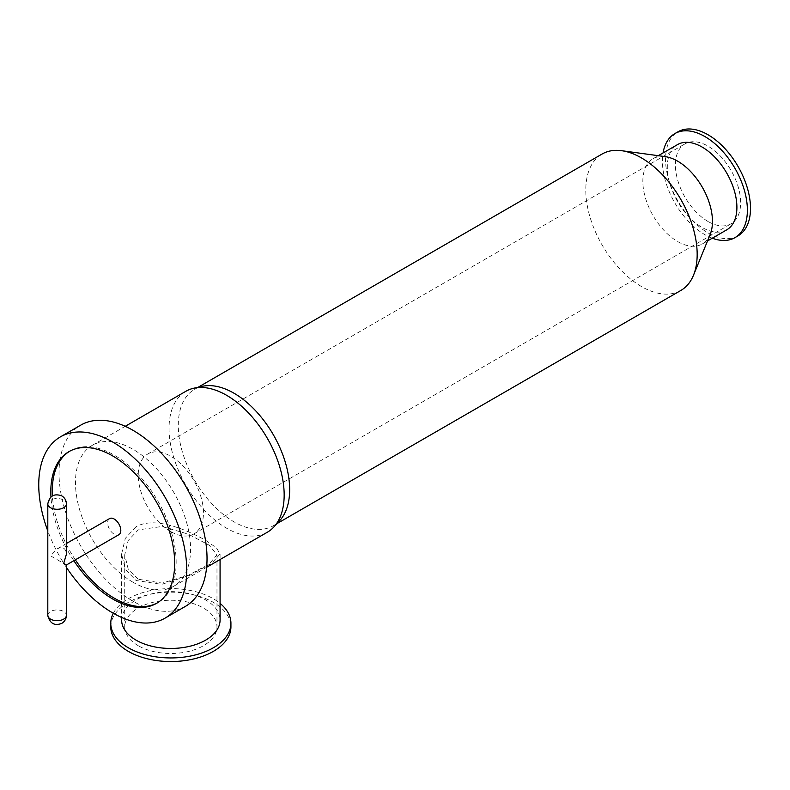 <?xml version="1.0" encoding="UTF-8"?>
<svg xmlns="http://www.w3.org/2000/svg" width="790" height="790" viewBox="0 0 790 790"><rect width="100%" height="100%" fill="white"/><g stroke="black" fill="none" stroke-linecap="round" stroke-linejoin="round"><path stroke-width="0.59" stroke-dasharray="3.95 2.96" d="M121.621 620.032A49.227 28.42 180 0 1 170.847 591.611A49.227 28.42 180 0 1 220.074 620.032M136.038 526.782L125.274 538.385L121.621 554.027L125.274 569.294L136.038 580.502L161.693 584.363L189.57 575.377L211.858 563.191L220.074 554.027L216.421 547.816L205.657 540.311C186.608 529.784 154.81 515.949 136.038 526.782M138.23 579.238L128.158 568.869L124.721 554.837L128.158 540.538L138.23 529.883L162.019 526.476L188.227 534.109L209.192 545.199L216.974 554.837L209.251 563.961L188.385 575.229L162.207 583.109L138.23 579.238M138.23 645.697A46.126 26.633 180 0 1 124.721 626.865A46.126 26.633 180 0 1 170.847 600.242A46.126 26.633 180 0 1 216.974 626.865A46.126 26.633 180 0 1 188.494 651.474A46.126 26.633 180 0 1 138.23 645.697M113.316 613.267A60.08 34.681 180 0 1 161.328 589.014A60.08 34.681 180 0 1 220.074 603.372M110.768 626.865A60.08 34.681 180 0 1 170.847 592.184A60.08 34.681 180 0 1 230.927 626.865M109.573 518.586A9.302 5.372 -120 0 0 108.151 526.041A9.302 5.372 -120 0 0 114.224 534.238A9.302 5.372 -120 0 0 118.875 534.702M66.409 564.988L50.53 555.824L57.107 548.872C62.746 546.265 65.847 548.062 66.409 554.244M75.327 559.843A87.591 50.57 60 0 1 52.436 495.883M69.698 451.218A87.591 50.57 60 0 1 70.428 450.784A87.591 50.57 60 0 1 158.02 501.354A87.591 50.57 60 0 1 158.02 602.503A87.591 50.57 60 0 1 157.279 602.918M73.845 560.693A87.591 50.57 60 0 1 50.965 496.94M66.409 567.368A104.645 60.415 60 0 1 47.805 530.969M185.354 606.414A104.645 60.415 60 0 1 133.026 601.23A104.645 60.415 60 0 1 64.662 509.017A104.645 60.415 60 0 1 80.698 425.158M133.026 582.25A81.39 46.995 60 0 1 79.849 510.518A81.39 46.995 60 0 1 92.331 445.293A81.39 46.995 60 0 1 173.721 492.288A81.39 46.995 60 0 1 173.721 586.279A81.39 46.995 60 0 1 133.026 582.25M267.306 532.253A81.39 46.995 60 0 1 226.602 528.214A81.39 46.995 60 0 1 173.435 456.492A81.39 46.995 60 0 1 185.907 391.267M279.759 520.541A78.763 45.474 60 0 1 273.35 525.715A78.763 45.474 60 0 1 233.968 521.815A78.763 45.474 60 0 1 182.52 452.413A78.763 45.474 60 0 1 194.587 389.302A78.763 45.474 60 0 1 202.27 386.33M680.862 290.444A78.763 45.474 60 0 1 641.48 286.543A78.763 45.474 60 0 1 590.031 217.141A78.763 45.474 60 0 1 602.099 154.03M710.17 234.462A49.227 28.42 60 0 1 702.261 243.982A49.227 28.42 60 0 1 677.652 241.543A49.227 28.42 60 0 1 645.499 198.162A49.227 28.42 60 0 1 653.044 158.721A49.227 28.42 60 0 1 665.229 156.637M726.711 229.86A49.227 28.42 60 0 1 702.103 227.421A49.227 28.42 60 0 1 669.95 184.05A49.227 28.42 60 0 1 677.494 144.609M712.284 238.195A60.08 34.681 60 0 1 704.897 234.679A60.08 34.681 60 0 1 663.067 152.934M738.058 235.845A60.08 34.681 60 0 1 708.018 232.872A60.08 34.681 60 0 1 668.774 179.932A60.08 34.681 60 0 1 677.978 131.792M708.018 221.477A46.126 26.633 60 0 1 677.889 180.831A46.126 26.633 60 0 1 684.96 143.879A46.126 26.633 60 0 1 731.086 170.502A46.126 26.633 60 0 1 731.086 223.758A46.126 26.633 60 0 1 708.018 221.477M170.847 531.611A46.126 26.633 60 0 1 140.719 490.965A46.126 26.633 60 0 1 147.789 454.003A46.126 26.633 60 0 1 193.906 480.636A46.126 26.633 60 0 1 193.906 533.892A46.126 26.633 60 0 1 170.847 531.611M47.805 615.311A9.302 5.372 180 0 1 53.552 610.354A9.302 5.372 180 0 1 63.684 611.519A9.302 5.372 180 0 1 66.409 615.311M47.805 503.921A9.302 5.372 180 0 1 53.552 498.954A9.302 5.372 180 0 1 63.684 500.119A9.302 5.372 180 0 1 66.409 503.921M121.621 554.027L121.621 617.454M220.074 554.027L220.074 559.518M124.721 554.837L124.721 626.865M216.974 554.837L216.974 626.865M57.107 548.872L66.409 543.51M156.539 603.353L158.02 602.503M68.947 451.633L70.428 450.784M173.721 586.279L206.615 567.289M92.331 445.293L125.215 426.314M273.35 525.715L276.905 523.661M194.587 389.302L198.142 387.248M702.261 243.982L707.514 240.95M653.044 158.721L658.297 155.689M193.906 533.892L731.086 223.758M147.789 454.003L684.96 143.879"/><path stroke-width="1.19" d="M220.074 559.518L220.074 620.032A49.227 28.42 180 0 1 189.689 646.289A49.227 28.42 180 0 1 136.038 640.127A49.227 28.42 180 0 1 121.621 620.032L121.621 617.454M220.074 603.372A60.08 34.681 180 0 1 230.927 623.261A60.08 34.681 180 0 1 193.836 655.305A60.08 34.681 180 0 1 128.365 647.79A60.08 34.681 180 0 1 110.768 623.261A60.08 34.681 180 0 1 113.316 613.267M230.927 623.261L230.927 626.865A60.08 34.681 180 0 1 193.836 658.909A60.08 34.681 180 0 1 128.365 651.394A60.08 34.681 180 0 1 110.768 626.865L110.768 623.261M66.409 503.921A9.302 5.372 180 0 1 60.672 508.879A9.302 5.372 180 0 1 50.53 507.713A9.302 5.372 180 0 1 47.805 503.921C49.474 495.893 54.125 493.207 61.758 495.863C64.741 497.71 66.291 500.396 66.409 503.921L66.409 554.244L63.684 563.418L66.409 564.988L118.875 534.702A9.302 5.372 -120 0 0 118.875 523.958A9.302 5.372 -120 0 0 109.573 518.586L66.409 543.51M157.279 602.918A87.591 50.57 60 0 1 114.224 598.168A87.591 50.57 60 0 1 75.327 559.843M52.436 495.883A87.591 50.57 60 0 1 69.698 451.218M50.965 496.94A87.591 50.57 60 0 1 68.947 451.633A87.591 50.57 60 0 1 156.548 502.213A87.591 50.57 60 0 1 156.539 603.353A87.591 50.57 60 0 1 112.743 599.018A87.591 50.57 60 0 1 73.845 560.693M47.805 530.969A104.645 60.415 60 0 1 60.425 436.87A104.645 60.415 60 0 1 165.071 497.285A104.645 60.415 60 0 1 165.071 618.126A104.645 60.415 60 0 1 112.743 612.941A104.645 60.415 60 0 1 66.409 567.368M60.425 436.87L80.698 425.158A104.645 60.415 60 0 1 185.354 485.574A104.645 60.415 60 0 1 185.354 606.414L165.071 618.126M125.215 426.314L185.907 391.267A81.39 46.995 60 0 1 193.846 388.206A81.39 46.995 60 0 1 267.306 438.262A81.39 46.995 60 0 1 273.933 526.91A81.39 46.995 60 0 1 267.306 532.253L206.615 567.289M193.846 388.206L202.27 386.33A78.763 45.474 60 0 1 273.35 434.776A78.763 45.474 60 0 1 279.759 520.541L273.933 526.91M198.142 387.248L602.099 154.03A78.763 45.474 60 0 1 621.612 150.692A78.763 45.474 60 0 1 680.862 199.495A78.763 45.474 60 0 1 693.501 275.216A78.763 45.474 60 0 1 680.862 290.444L276.905 523.661M621.612 150.692L665.229 156.637A49.227 28.42 60 0 1 702.261 187.141A49.227 28.42 60 0 1 710.17 234.462L693.501 275.216M658.297 155.689L677.494 144.609A49.227 28.42 60 0 1 726.711 173.03A49.227 28.42 60 0 1 726.711 229.86L707.514 240.95M663.067 152.934A60.08 34.681 60 0 1 674.857 133.599A60.08 34.681 60 0 1 734.937 168.28A60.08 34.681 60 0 1 734.937 237.652A60.08 34.681 60 0 1 712.284 238.195M674.857 133.599L677.978 131.792A60.08 34.681 60 0 1 738.058 166.473A60.08 34.681 60 0 1 738.058 235.845L734.937 237.652M50.53 619.113A9.302 5.372 180 0 1 47.805 615.311C49.74 623.399 54.352 626.105 61.63 623.448C64.681 621.612 66.281 618.906 66.409 615.311A9.302 5.372 180 0 1 60.672 620.278A9.302 5.372 180 0 1 50.53 619.113M47.805 503.921L47.805 615.311M66.409 564.988L66.409 615.311"/></g></svg>
